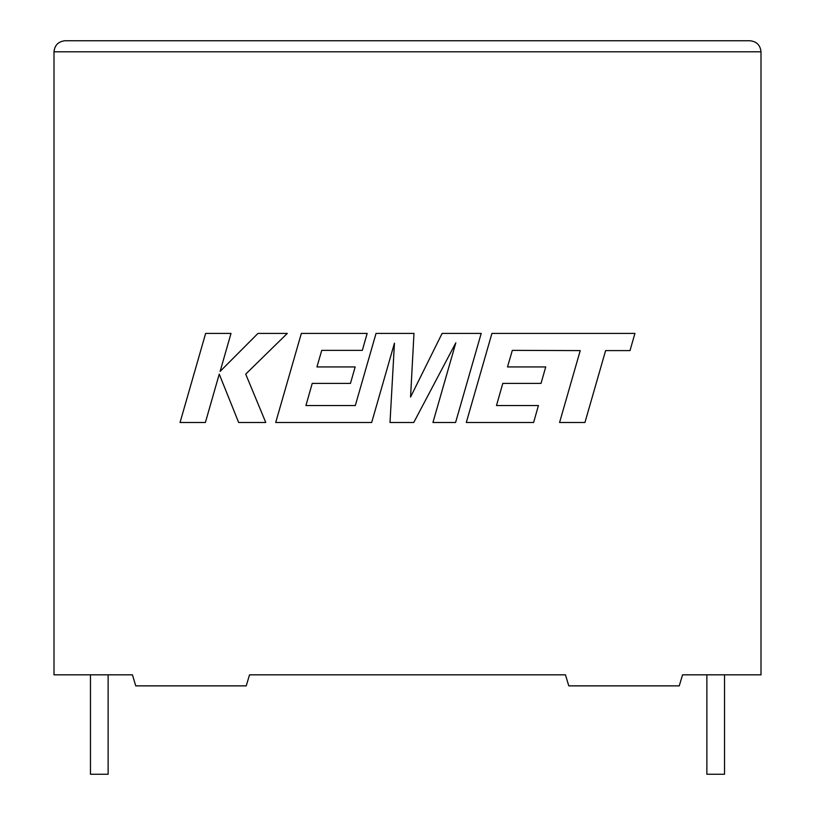 <?xml version="1.0" encoding="UTF-8"?>
<svg xmlns="http://www.w3.org/2000/svg" width="815" height="815" viewBox="0 0 815 815"><rect width="100%" height="100%" fill="white"/><g stroke="black" fill="none" stroke-linecap="round" stroke-linejoin="round"><path stroke-width="1.22" d="M706.87 674.83L706.87 774.25L724.535 774.25L724.535 674.83M108.13 674.83L108.13 774.25L90.465 774.25L90.465 674.83M682.562 674.83L760.996 674.83L760.996 51.793C760.293 45.131 756.605 41.453 749.943 40.75C756.605 41.453 760.293 45.131 760.996 51.793L54.004 51.793L54.004 674.83L132.438 674.83L135.748 685.873L246.222 685.873L249.533 674.83L565.467 674.83L568.778 685.873L679.252 685.873L682.562 674.83M65.057 40.75C58.395 41.453 54.707 45.131 54.004 51.793C54.707 45.131 58.395 41.453 65.057 40.75L749.943 40.75M512.329 350.369L580.229 350.603L559.569 422.496L584.946 422.496L605.606 350.603L629.995 350.603L634.936 333.406L491.924 333.406L466.302 422.496L533.611 422.496L538.42 405.544L496.488 405.544L502.804 383.396L541.028 383.396L545.734 366.933L507.501 366.933L512.329 350.369M481.196 333.406L442.117 333.406L410.556 397.048L413.979 333.406L376.041 333.406L355.309 405.544L305.92 405.544L312.227 383.396L350.46 383.396L355.167 366.933L316.933 366.933L321.752 350.358L362.339 350.358L367.157 333.406L301.346 333.406L275.704 422.496L371.681 422.496L394.45 343.176L390.008 422.496L413.755 422.496L455.829 342.799L432.938 422.496L455.585 422.496L481.196 333.406M205.645 333.406L180.044 422.496L205.38 422.496L219.245 374.116L238.663 422.496L265.772 422.496L245.712 374.116L287.308 333.406L257.988 333.406L220.121 371.396L231.012 333.406L205.645 333.406"/></g></svg>
